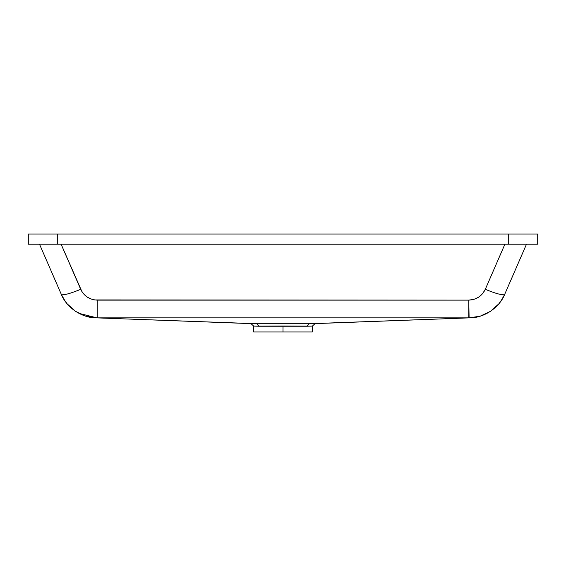 <?xml version="1.0" encoding="UTF-8"?>
<svg xmlns="http://www.w3.org/2000/svg" width="566" height="566" viewBox="0 0 566 566"><rect width="100%" height="100%" fill="white"/><g stroke="black" fill="none" stroke-linecap="round" stroke-linejoin="round"><path stroke-width="0.85" d="M309.206 326.129L283 326.002L283 331.98L312.39 331.98L283 331.98L283 326.002L256.794 326.129M537.7 234.02L28.3 234.02L28.3 244.208L537.7 244.208L537.7 234.02L537.7 244.208L508.707 244.208L508.707 234.02L508.707 244.208L57.293 244.208L57.293 234.02L57.293 244.208L28.3 244.208L28.3 234.02L537.7 234.02M485.31 289.283L504.9 244.208L485.31 289.283A21.161 3.127 23.5 0 0 504.709 294.313L526.493 244.208L504.709 294.313L502.092 299.322L498.773 303.9L490.361 311.392L480.159 316.189L469.009 317.873C483.477 318.347 499.46 307.805 504.709 294.313A21.161 3.127 -156.5 0 1 485.31 289.283C481.928 296.145 476.416 299.754 468.775 300.122L473.933 299.364L478.659 297.171L482.557 293.712L485.31 289.283M61.1 244.208L81.907 291.596L83.443 293.712L87.341 297.171L92.067 299.364L94.621 299.93L468.775 300.122L97.225 300.122L97.225 317.873L468.775 317.873L468.775 300.122L469.108 317.873L97.225 317.873L97.225 300.122C89.584 299.754 84.072 296.145 80.69 289.283L61.1 244.208L39.507 244.208L61.291 294.313L39.507 244.208M526.09 244.208L524.88 244.208L526.09 244.208M520.253 244.208L504.9 244.208M61.291 294.313A21.161 3.127 -23.5 0 0 80.69 289.283A21.161 3.127 156.5 0 1 61.291 294.313C66.54 307.805 82.523 318.347 96.991 317.873L85.841 316.189L75.639 311.392L67.227 303.9L63.908 299.322L61.291 294.313L65.104 301.133M524.88 244.208L522.913 244.208M490.276 311.449L496.467 306.411M500.896 301.133L504.66 294.433M469.136 317.873L479.94 316.252M482.671 315.326L487.085 313.338M96.963 317.873L251.148 323.625M78.943 313.345L96.984 317.873M69.554 306.432L75.639 311.392M250.943 323.611L253.688 326.101L259.016 326.221L256.9 323.745L251.042 323.618L256.936 323.745L96.892 317.873L256.936 323.745L309.064 323.745L469.108 317.873L309.064 323.745L314.958 323.618L309.1 323.745L306.984 326.221L312.39 326.094L312.39 331.98M469.016 317.873L314.852 323.625M253.61 331.98L283 331.98L253.61 331.98L253.61 326.094M251.042 323.618L251.523 323.611L251.042 323.618M314.477 323.611L314.958 323.618L314.477 323.611M309.064 323.745L256.9 323.745L259.016 326.221L306.984 326.221L309.064 323.745M517.388 234.02L518.109 234.02M312.39 326.094L315.057 323.611"/></g></svg>
